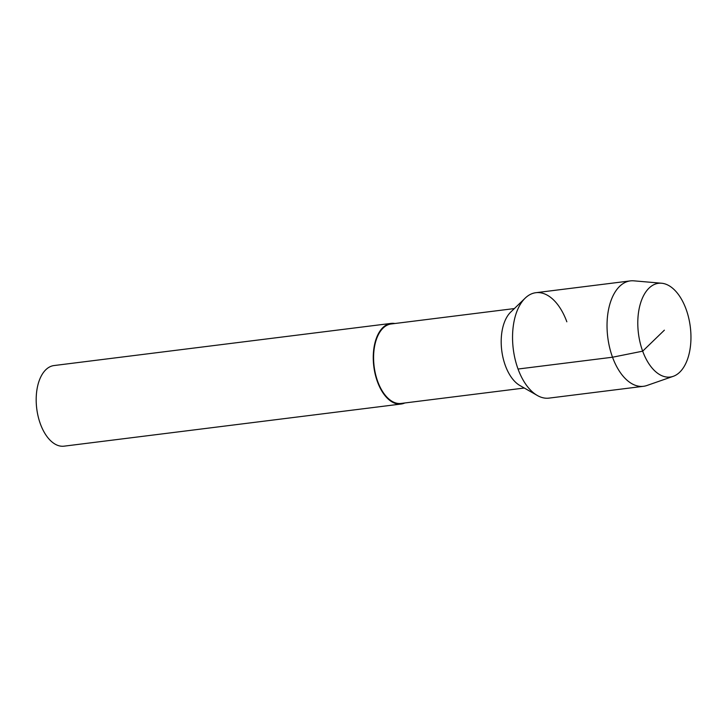 <?xml version="1.0" encoding="UTF-8"?>
<svg xmlns="http://www.w3.org/2000/svg" width="727" height="727" viewBox="0 0 727 727"><rect width="100%" height="100%" fill="white"/><g stroke="black" fill="none" stroke-linecap="round" stroke-linejoin="round"><path stroke-width="1.09" d="M664.369 330.167L642.677 351.168A47.237 26.145 -97.1 0 1 661.597 283.23A47.237 26.145 -97.1 0 1 686.07 309.157A47.237 26.145 82.9 0 1 673.238 376.332L646.885 385.51A53.116 29.389 82.9 0 1 643.504 386.301L549.03 398.114A53.116 29.389 82.9 0 1 518.042 369.034A53.116 29.389 -97.1 0 1 535.844 292.708L630.327 280.895A53.116 29.389 -97.1 0 1 633.79 280.831L661.597 283.23M673.238 376.332A47.237 26.145 82.9 0 1 642.677 351.168L612.525 357.221A53.116 29.389 -97.1 0 1 630.327 280.895M518.042 369.034A53.116 29.389 82.9 0 0 537.335 395.479L519.878 385.501A40.04 22.155 82.9 0 1 505.338 365.554A40.04 22.155 -97.1 0 1 510.699 312.11L525.167 298.143A53.116 29.389 -97.1 0 0 518.042 369.034L612.525 357.221A53.116 29.389 82.9 0 0 643.504 386.301M525.167 298.143A53.116 29.389 -97.1 0 1 566.833 321.788M524.312 388.027L401.086 403.44A40.04 22.155 82.9 0 1 377.731 381.511A40.04 22.155 -97.1 0 1 391.144 323.978L514.371 308.566M404.848 402.967A40.621 22.482 82.9 0 1 401.159 404.021A40.621 22.482 82.9 0 1 377.458 381.775A40.621 22.482 -97.1 0 1 391.071 323.397A40.621 22.482 -97.1 0 1 394.906 323.506M401.159 404.021L64.076 446.169A40.621 22.482 82.9 0 1 40.385 423.923A40.621 22.482 -97.1 0 1 53.998 365.554L391.071 323.397"/></g></svg>
